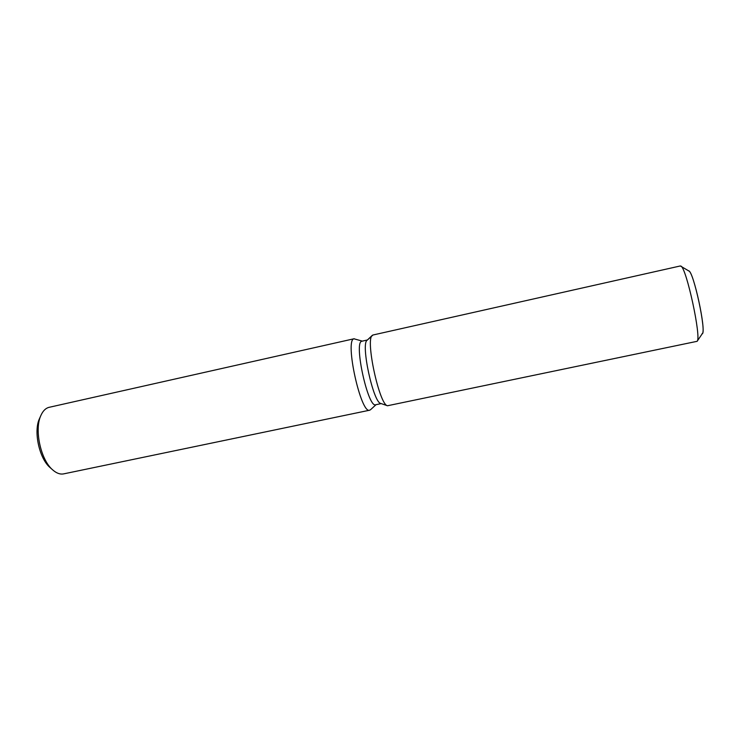 <?xml version="1.0" encoding="UTF-8"?>
<svg xmlns="http://www.w3.org/2000/svg" width="740" height="740" viewBox="0 0 740 740"><rect width="100%" height="100%" fill="white"/><g stroke="black" fill="none" stroke-linecap="round" stroke-linejoin="round"><path stroke-width="1.11" d="M367.419 339.965L361.684 341.279C353.637 342.62 368.159 408.443 375.68 404.752L381.193 403.605M362.295 341.112L353.961 338.8C344.544 340.15 360.926 414.465 369.676 410.2L370.601 409.664M354.21 338.726L48.655 407.425C45.427 408.415 42.846 411.089 40.904 415.436C34.114 429.459 40.709 459.919 52.688 469.891C56.481 473.239 60.143 474.562 63.649 473.877L369.676 410.2M39.581 418.414L39.47 418.664C33.365 431.309 39.266 458.55 50.052 467.541L50.255 467.726M680.828 266.067C686.285 267.02 701.687 338.18 697.108 341.316L702.38 333.536C706.339 330.604 693.648 271.996 688.838 270.97L680.328 265.956L372.969 335.007L367.096 340.271C360.593 344.045 373.284 402.708 380.776 403.457L387.492 405.751L388.972 405.464M372.738 335.081L372.266 335.405C365.199 339.392 379.407 405.039 387.492 405.751L697.108 341.316M688.533 270.858C693.278 269.462 707.237 334.813 701.992 333.823M367.096 340.271L372.266 335.405C365.199 339.392 379.407 405.039 387.492 405.751L380.776 403.457M376.05 404.678L370.536 409.729M50.052 467.541L52.688 469.891M39.47 418.664L40.904 415.436"/></g></svg>
